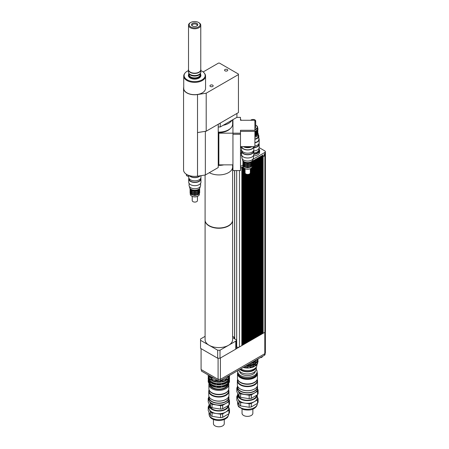 <?xml version="1.0" encoding="UTF-8"?>
<svg xmlns="http://www.w3.org/2000/svg" width="449" height="449" viewBox="0 0 449 449"><rect width="100%" height="100%" fill="white"/><g stroke="black" fill="none" stroke-linecap="round" stroke-linejoin="round"><path stroke-width="0.67" d="M236.926 113.457L236.926 117.335L220.246 126.972L220.246 123.088M218.231 126.972L220.246 126.972M227.295 70.83A1.611 0.932 180 0 1 225.538 71.032A1.611 0.932 180 0 1 224.545 70.173A1.611 0.932 180 0 1 226.156 69.241A1.611 0.932 180 0 1 227.766 70.173A1.611 0.932 180 0 1 227.295 70.83M212.697 86.483A1.611 0.932 180 0 1 210.94 86.685A1.611 0.932 180 0 1 209.947 85.826A1.611 0.932 180 0 1 211.558 84.895A1.611 0.932 180 0 1 213.168 85.826A1.611 0.932 180 0 1 212.697 86.483M192.077 25.733A2.621 1.515 180 0 1 192.02 25.43A2.621 1.515 180 0 1 194.642 23.915A2.621 1.515 180 0 1 197.263 25.43A2.621 1.515 180 0 1 197.206 25.733M196.87 25.969A3.149 1.818 0 0 0 197.515 25.425A3.149 1.818 0 0 0 194.642 22.865A3.149 1.818 0 0 0 191.768 25.425A3.149 1.818 0 0 0 196.87 25.969M198.514 26.918A5.472 3.16 180 0 1 190.769 26.918A5.472 3.16 180 0 1 190.769 22.45A5.472 3.16 180 0 1 198.514 22.45A5.472 3.16 180 0 1 198.514 26.918M190.769 22.45L190.309 22.719A6.129 3.536 0 0 0 188.513 25.217A6.129 3.536 0 0 0 192.295 28.489A6.129 3.536 0 0 0 198.974 27.72A6.129 3.536 0 0 0 200.77 25.217A6.129 3.536 0 0 0 198.974 22.719L198.514 22.45M200.77 25.217L200.77 69.64A6.129 3.536 180 0 1 198.974 72.137A6.129 3.536 180 0 1 192.295 72.906A6.129 3.536 180 0 1 188.513 69.64L188.513 25.217M200.77 69.281A6.157 3.558 180 0 1 198.997 72.154A6.157 3.558 180 0 1 192.004 72.85A6.157 3.558 180 0 1 188.513 69.281M188.513 69.14A6.241 3.603 0 0 0 188.4 69.825A6.241 3.603 0 0 0 192.251 73.153A6.241 3.603 0 0 0 199.059 72.373A6.241 3.603 0 0 0 200.883 69.825A6.241 3.603 0 0 0 200.77 69.14M200.883 69.825L200.883 71.941A6.241 3.603 180 0 1 200.77 72.62A6.241 3.603 180 0 1 199.059 74.489A6.241 3.603 180 0 1 192.812 75.387A6.241 3.603 180 0 1 188.513 72.62A6.241 3.603 180 0 1 188.4 71.941L188.4 69.825M188.513 72.62L188.72 73.243A6.033 3.485 0 0 0 192.874 75.909A6.033 3.485 0 0 0 198.907 75.045A6.033 3.485 0 0 0 200.563 73.243L200.77 72.62M200.147 74.006L200.147 74.725A5.506 3.177 180 0 1 198.537 76.97A5.506 3.177 180 0 1 192.537 77.66A5.506 3.177 180 0 1 189.136 74.725L189.136 74.006M200.383 73.653A6.033 3.485 180 0 1 200.563 74.063A6.033 3.485 180 0 1 198.907 77.183A6.033 3.485 180 0 1 191.813 77.8A6.033 3.485 180 0 1 188.72 74.063A6.033 3.485 180 0 1 188.9 73.653M188.72 74.063L188.513 74.68A6.241 3.603 0 0 0 188.4 75.365A6.241 3.603 0 0 0 192.251 78.693A6.241 3.603 0 0 0 199.059 77.913A6.241 3.603 0 0 0 200.883 75.365A6.241 3.603 0 0 0 200.77 74.68L200.563 74.063M200.883 75.443A6.241 3.603 180 0 1 200.883 75.527A6.241 3.603 180 0 1 199.059 78.075A6.241 3.603 180 0 1 192.251 78.856A6.241 3.603 180 0 1 188.4 75.527A6.241 3.603 180 0 1 188.4 75.443M223.159 125.288A13.762 7.947 0 0 0 231.925 120.225M218.231 132.101A13.762 7.947 0 0 0 232.616 124.16L232.616 119.827M203.161 71.947L218.511 63.085L219.438 63.085L238.441 74.051L238.441 112.587L206.198 131.198L198.671 132.365A11.141 6.432 0 0 1 197.526 132.578L197.526 176.193L205.35 174.987L218.231 167.544L218.231 124.25M205.44 131.316L197.526 132.578M205.35 131.372L205.35 174.987M238.441 74.59L206.198 93.201L197.509 94.548A11.079 6.393 180 0 1 183.562 88.369L183.562 169.98A11.079 6.393 0 0 0 197.509 176.16L197.526 176.154M200.883 70.628A10.535 6.084 180 0 1 204.256 73.041A10.535 6.084 180 0 1 202.089 79.827A10.535 6.084 180 0 1 188.67 80.534A10.535 6.084 180 0 1 185.027 73.041A10.535 6.084 180 0 1 188.4 70.628M185.027 73.041L184.679 73.49A10.911 6.303 0 0 0 183.731 76.061A10.911 6.303 0 0 0 190.466 81.881A10.911 6.303 0 0 0 202.359 80.517A10.911 6.303 0 0 0 205.552 76.061A10.911 6.303 0 0 0 204.604 73.49L204.256 73.041M205.552 76.061L205.552 88.369A10.911 6.303 180 0 1 202.359 92.825A10.911 6.303 180 0 1 190.466 94.189A10.911 6.303 180 0 1 183.731 88.369L183.731 76.061M206.198 131.198L206.198 93.201M183.562 88.369A11.079 6.393 180 0 1 183.731 87.274M243.403 146.621A5.899 3.407 0 0 0 251.979 146.621A5.899 3.407 180 0 1 251.861 146.694A5.899 3.407 180 0 1 243.403 146.621M244.845 146.621A6.555 3.783 0 0 0 250.536 146.621M240.473 131.366L254.897 131.366L240.484 131.372L240.484 170.547L232.947 170.547L232.947 133.179L240.473 133.19L240.473 130.294L254.897 130.294L254.897 120.276L240.473 120.276L240.473 117.38L236.853 117.38M254.897 130.294L254.903 121.342M240.473 133.19L240.473 134.262L232.947 134.262L240.484 134.262M240.473 120.276L240.484 118.446L240.484 120.276M240.484 146.621L254.903 146.621L254.903 131.372M218.231 165.008A13.111 7.566 0 0 0 221.509 164.862M223.821 164.862A13.762 7.947 180 0 1 218.231 165.389M218.231 164.85A13.762 7.947 0 0 0 218.854 164.862L232.947 164.862M232.947 119.636L232.947 133.179L218.854 133.179A13.762 7.947 180 0 1 218.231 133.168M218.231 132.601A12.78 7.38 0 0 0 230.079 128.762M232.616 164.862L232.616 166.972A13.762 7.947 0 0 1 224.242 174.285A13.762 7.947 0 0 1 209.307 172.697A13.762 7.947 0 0 0 224.242 174.285A13.762 7.947 0 0 0 232.616 166.972L232.616 220.038A13.762 7.947 0 0 1 224.118 227.379A13.762 7.947 0 0 1 209.122 225.656A13.762 7.947 0 0 1 205.086 220.038L205.086 175.026M241.562 152.649A5.899 3.407 180 0 1 240.484 152.862A5.899 3.407 0 0 0 241.562 152.649M241.562 153.614A5.899 3.407 180 0 1 240.484 153.827M253.82 153.917A5.899 3.407 180 0 0 258.961 150.538L258.961 149.579A5.899 3.407 180 0 1 253.82 152.952A5.899 3.407 0 0 0 257.238 151.987A5.899 3.407 0 0 0 258.961 149.579L258.961 148.394M241.562 154.024A6.555 3.783 180 0 1 240.484 154.215M241.871 155.55A6.555 3.783 180 0 1 240.484 155.82M258.961 148.888A6.555 3.783 180 0 1 259.617 150.538A6.555 3.783 180 0 1 253.82 154.299M259.617 150.538L259.617 152.144A6.555 3.783 180 0 1 253.455 155.921M259.18 147.648L264.815 150.903A1.903 1.1 180 0 1 265.37 151.678L265.37 153.283A1.903 1.1 180 0 1 264.815 154.058L264.27 154.372L264.27 155.977A2.049 1.184 0 0 0 264.45 155.926L263.097 156.656L263.097 155.051L252.585 161.118M264.27 154.372A2.049 1.184 0 0 0 264.45 154.321L264.45 155.926M264.27 155.977L263.097 156.656M263.142 156.679L263.142 333.287L264.859 332.294A1.964 1.134 0 0 0 265.438 331.491L265.438 153.283A1.964 1.134 180 0 1 264.859 154.086L264.45 154.321M262.727 333.259L262.912 155.158M262.912 333.152L262.727 333.5M209.481 375.712L210.143 377.132L210.143 376.094M211.389 376.812L211.389 377.856L213.859 378.238M211.389 377.856A11.472 6.623 180 0 1 210.143 377.132M260.353 357.64A1.476 0.853 0 0 0 261.599 357.398A1.476 0.853 0 0 0 261.705 357.331M262.362 356.484L262.362 356.528A1.802 1.038 180 0 1 261.834 357.264A1.802 1.038 180 0 1 260.476 357.567M247.208 365.205A1.476 0.853 0 0 0 248.493 364.97A1.476 0.853 0 0 0 248.594 364.902M249.307 363.993L249.307 364.021A15.401 8.89 0 0 1 249.251 364.021L249.251 364.1A1.802 1.038 180 0 1 248.724 364.835A1.802 1.038 180 0 1 247.326 365.138M240.299 369.196A8.357 4.827 0 0 0 248.555 371.48A8.357 4.827 0 0 0 255.487 368.023M256.951 364.605L256.951 365.093A9.502 5.489 180 0 1 254.168 368.971A9.502 5.489 180 0 1 240.703 368.96M253.949 361.58L255.812 360.699L255.812 360.261M255.812 360.699A10.568 6.101 0 0 0 257.002 359.576M251.968 362.483A10.568 6.101 0 0 0 253.949 361.776L253.949 361.338M250.104 363.555A9.637 5.562 0 0 0 254.263 362.147A9.637 5.562 0 0 0 256.502 360.115M253.949 364.06L255.812 363.179L255.812 362.377L255.088 361.939L254.398 362.315L253.758 362.708L253.949 364.262A10.568 6.101 0 0 1 250.424 365.306L250.424 364.504L249.577 363.864M255.812 362.377A10.568 6.101 0 0 0 257.603 360.334L257.603 361.136A10.568 6.101 0 0 1 255.812 363.179M257.064 359.537L257.603 360.334M250.424 364.504A10.568 6.101 0 0 0 253.949 363.46M246.636 365.537A10.568 6.101 0 0 0 247.814 365.548L250.424 365.306M247.814 365.189L247.814 365.548M245.569 366.148A9.637 5.562 0 0 0 254.263 364.627A9.637 5.562 0 0 0 256.502 362.601M253.949 366.547L255.812 365.666L255.812 364.863L255.088 364.425L254.398 364.801L253.758 365.194L253.949 366.743A10.568 6.101 0 0 1 250.424 367.793L249.953 366.328L248.084 366.496L247.814 368.034L250.424 367.793M255.812 364.863A10.568 6.101 0 0 0 257.603 362.82L257.603 363.623A10.568 6.101 0 0 1 255.812 365.666M257.081 361.956L257.603 362.82M257.311 362.59L258.012 362.113L258.012 361.31L257.311 361.142M258.012 361.31A10.568 6.101 0 0 0 258.018 361.136A10.568 6.101 0 0 0 257.76 359.801M244.2 366.94A10.568 6.101 0 0 0 247.814 367.231M250.424 366.99A10.568 6.101 0 0 0 253.949 365.941M243.336 367.439L243.891 367.68L243.891 367.119M243.891 367.68A10.568 6.101 0 0 0 247.814 368.034M257.311 360.109L258.012 359.632L258.012 358.992L258.018 359.453A10.568 6.101 0 0 0 258.012 359.279M258.012 362.113A10.568 6.101 0 0 0 258.018 361.939A10.568 6.101 0 0 0 258.012 361.759M257.311 362.517L257.311 361.641M257.311 360.031L257.311 359.396M243.852 367.574L243.852 367.142M249.953 367.776L249.953 366.328M249.953 365.295L249.953 363.847M248.084 365.469L248.084 365.132M248.084 367.95L248.084 366.496M255.088 365.873L255.088 364.425M255.088 363.393L255.088 361.939M249.307 364.021L262.738 356.265A15.401 8.89 0 0 0 262.744 356.237L262.738 356.265M232.947 165.254L232.616 165.064M236.348 346.763L236.679 346.959A1.964 1.134 180 0 0 239.188 347.094A1.964 1.134 0 0 0 239.463 346.959L241.826 345.595L241.826 167.382L240.484 168.162M241.826 167.382L240.484 168.106M232.947 165.198L232.616 165.013M262.149 155.595L262.194 333.832L262.727 333.528L262.682 155.292M261.778 333.809L262.171 333.82L261.778 334.05M261.2 156.145L261.245 334.382L261.778 334.073L261.733 155.837M261.963 333.702L261.963 155.702M260.83 334.353L261.223 334.37L260.83 334.595M260.246 156.695L260.297 334.932L260.83 334.623L260.779 156.387M261.015 334.247L261.015 156.252M259.876 334.903L260.268 334.92L259.876 335.145M259.298 157.245L259.342 335.482L259.876 335.173L259.831 156.937M260.061 334.797L260.061 156.802M258.927 335.454L259.32 335.465L258.927 335.695M258.349 157.79L258.394 336.026L258.927 335.723L258.882 157.481M259.112 335.347L259.112 157.352M257.979 336.004L258.371 336.015L257.979 336.245M257.4 158.34L257.445 336.576L257.979 336.267L257.928 158.031M258.164 335.897L258.164 157.896M257.024 336.548L257.423 336.565L257.024 336.789M256.446 158.89L256.491 337.126L257.024 336.817L256.98 158.581M257.21 336.441L257.21 158.446M256.076 337.098L256.469 337.109L256.076 337.339M255.498 159.44L255.543 337.676L256.076 337.367L256.031 159.131M256.261 336.991L256.261 158.997M255.127 337.648L255.52 337.659L255.127 337.889L255.083 159.676M255.313 337.541L255.313 159.547M254.179 338.198L254.572 338.209L254.179 338.434M253.595 160.534L253.646 338.771L254.179 338.462L254.128 160.226M254.364 338.086L254.364 160.091M254.549 159.984L254.572 338.209L255.127 337.912M253.225 338.742L253.623 338.759L253.225 338.984M252.647 161.084L252.692 339.321L253.225 339.012L253.18 160.776M253.41 338.636L253.41 160.641M252.276 339.292L252.669 339.304L252.276 339.534M251.743 167.735L251.743 339.871L252.276 339.562L252.276 166.596M252.461 339.186L252.461 165.563M251.328 339.842L251.721 339.854L251.328 340.084M250.795 168.442L250.795 340.415L251.328 340.106L251.328 168.111M251.513 339.736L251.513 167.96M250.374 340.387L250.772 340.404L250.374 340.628M249.846 173.752L249.846 340.965L250.374 340.656L250.374 168.672M250.559 340.28L250.559 168.577M249.425 340.937L249.818 340.954L249.425 341.178M248.892 174.234L248.892 341.515L249.425 341.206L249.425 174.027M249.61 340.83L249.61 173.92M248.477 341.487L248.869 341.498L248.477 341.728M247.528 342.037L248.477 341.756L248.477 174.335M248.662 341.38L248.662 174.296M247.943 174.397L247.943 342.059L247.528 342.278M246.995 174.347L246.995 342.609L247.528 342.301L247.528 174.397M247.713 341.93L247.713 174.403M246.574 342.581L246.972 342.598L246.574 342.823M246.041 174.066L246.041 343.159L246.574 342.851L246.574 174.257M246.759 342.475L246.759 174.302M245.625 343.131L246.018 343.148L245.625 343.373M245.092 173.084L245.092 343.709L245.625 343.401L245.625 173.819M245.811 343.025L245.811 173.943M244.677 343.681L245.07 343.693L244.677 343.923M244.144 168.173L244.144 344.254L244.677 343.951L244.677 168.498A4.26 2.458 0 0 0 250.705 168.498L250.935 168.364A4.585 2.649 180 0 1 244.447 168.364A4.585 2.649 180 0 1 243.105 166.495L243.105 165.917M244.862 343.575L244.862 168.6M243.723 344.231L244.121 344.243L243.723 344.473M243.195 167.011L243.195 344.804L243.723 344.495L243.723 167.825M243.914 344.125L243.914 167.993M242.774 344.776L243.167 344.793L242.774 345.017M243.105 166.59L242.196 167.118L242.241 345.354L242.774 345.045L242.729 166.809M242.96 344.669L242.96 166.674M242.241 345.354L241.826 345.567M242.774 166.837L242.241 167.146M253.225 160.804L252.692 161.107M254.179 160.254L253.646 160.562M255.127 159.704L254.594 160.012M256.076 159.154L255.543 159.462M257.024 158.609L256.491 158.918M257.979 158.059L257.445 158.368M258.927 157.509L258.394 157.818M259.876 156.965L259.342 157.268M260.83 156.415L260.297 156.723M261.778 155.865L261.245 156.173M262.727 155.315L262.194 155.623M265.37 152.991A1.964 1.134 180 0 1 265.438 153.283M241.826 345.326L242.011 167.224M242.196 167.118L241.781 167.359M265.37 151.678A1.903 1.1 180 0 1 264.815 152.452L252.933 159.311M242.802 165.159L240.484 166.5M239.188 347.094L236.135 348.851A1.964 1.134 0 0 0 236.348 348.34L236.348 340.314A1.964 1.134 180 0 1 235.77 341.117L220.01 350.214L217.692 350.214L209.122 345.264A13.762 7.947 0 0 0 228.586 345.264A13.762 7.947 0 0 0 232.616 339.646L232.616 220.302A13.762 7.947 180 0 1 224.118 227.643A13.762 7.947 180 0 1 209.122 225.92A13.762 7.947 180 0 1 205.086 220.302A13.762 7.947 180 0 1 205.092 220.167M201.405 369.712L201.405 371.048L218.225 380.758L220.268 380.758L264.573 355.176A1.639 0.949 0 0 0 265.056 354.508L265.056 353.531M218.225 379.343L218.225 380.758M220.268 379.343L220.268 380.758M201.079 348.649L201.079 369.521L218.091 379.343L220.403 379.343L264.803 353.705A1.964 1.134 0 0 0 265.381 352.903L265.381 331.755M218.091 358.24L218.091 379.343M220.403 358.016L220.403 379.343M205.086 220.302L205.086 339.646A13.762 7.947 0 0 0 209.122 345.264L200.546 340.314L200.546 348.34L217.692 358.24L220.01 358.24L220.01 350.214M220.01 358.24L235.77 349.142A1.964 1.134 0 0 0 236.135 348.851M232.616 336.352L234.378 337.373L233.452 338.176L235.77 339.511A1.964 1.134 180 0 1 236.348 340.314M200.546 340.314L200.546 338.978L205.086 336.352M217.692 358.24L217.692 350.214M234.378 338.709L234.378 337.637M240.484 150.858A6.129 3.536 0 0 0 241.657 150.628M240.484 147.648A6.129 3.536 0 0 0 241.562 147.44M240.484 147.429A5.764 3.328 0 0 0 241.562 147.21M241.467 120.276A2.621 1.515 0 0 0 240.484 119.653M254.589 384.945A10.091 5.826 0 0 0 257.541 380.825A10.091 5.826 0 0 0 257.215 379.354L257.215 380.561A9.766 5.641 0 0 1 254.353 384.546A9.766 5.641 0 0 1 243.712 385.77A9.766 5.641 0 0 1 237.684 380.561L237.684 379.343A10.091 5.826 0 0 0 237.353 380.825A10.091 5.826 0 0 0 243.588 386.207A10.091 5.826 0 0 0 254.589 384.945M257.541 380.825L257.541 384.838A10.091 5.826 180 0 1 254.589 388.963A10.091 5.826 180 0 1 240.31 388.963A10.091 5.826 180 0 1 237.353 384.838L237.353 380.825M240.428 389.025A9.766 5.641 0 0 0 240.541 389.092A9.766 5.641 0 0 0 254.353 389.092L254.353 389.092A9.766 5.641 0 0 0 254.471 389.025M242.039 409.101L242.039 413.26A5.405 3.121 0 0 0 247.45 416.38A5.405 3.121 0 0 0 252.854 413.26L252.854 409.101M251.272 406.929L251.272 403.449L257.53 399.834L257.53 403.314L251.272 406.929A10.782 6.224 0 0 1 249.178 407.254L240.63 405.93L240.63 402.45L249.178 403.774L249.178 407.254M257.53 403.314A10.782 6.224 0 0 0 258.091 402.108L258.091 398.628L257.283 396.882M237.616 395.277L237.369 395.423A10.782 6.224 0 0 0 236.808 396.63L239.098 401.569L239.098 405.049L236.808 400.11L236.808 396.63M251.272 398.364L251.272 394.89L257.53 391.275L257.53 394.755L251.272 398.364A10.782 6.224 180 0 1 249.178 398.69L240.63 397.365L240.63 393.891L249.178 395.21L249.178 398.69M257.53 394.755A10.782 6.224 180 0 0 258.091 393.543L258.091 390.069L257.541 388.885M238.273 391.231L239.098 393.004L239.098 396.484L236.808 391.545L236.808 388.071L237.398 389.345M257.53 391.275A10.782 6.224 0 0 0 258.091 390.069M237.364 386.87A10.782 6.224 0 0 0 236.808 388.071M239.098 393.004A10.782 6.224 0 0 0 240.63 393.891M249.178 395.21A10.782 6.224 0 0 0 251.272 394.89M240.428 392.987A9.766 5.641 0 0 0 240.541 393.055A9.766 5.641 0 0 0 254.353 393.055L254.353 393.055A9.766 5.641 0 0 0 254.471 392.987M240.63 397.365A10.782 6.224 180 0 1 239.098 396.484M237.751 394.02A9.833 5.674 0 0 0 237.616 394.952A9.833 5.674 0 0 0 247.438 400.631A9.833 5.674 0 0 0 257.283 394.963L257.283 397.629A9.833 5.674 0 0 1 254.398 401.642A9.833 5.674 0 0 1 244.901 403.112A9.833 5.674 0 0 1 237.953 399.099A9.833 5.674 0 0 1 237.616 397.629L237.616 394.952M239.098 401.569A10.782 6.224 0 0 0 240.63 402.45M257.53 399.834A10.782 6.224 0 0 0 258.091 398.628M249.178 403.774A10.782 6.224 0 0 0 251.272 403.449M239.098 405.049A10.782 6.224 0 0 0 240.63 405.93M238.279 395.126A9.176 5.298 0 0 0 244.076 399.879A9.176 5.298 0 0 0 253.938 398.701A9.176 5.298 0 0 0 256.57 395.535M237.543 385.966A10.091 5.826 0 0 0 237.353 387.089L237.353 388.8A10.091 5.826 0 0 0 240.31 392.92A10.091 5.826 0 0 0 254.589 392.92L254.589 392.92A10.091 5.826 0 0 0 257.541 388.8L257.541 387.089A10.091 5.826 0 0 0 257.356 385.966M237.353 387.089A10.091 5.826 0 0 0 243.588 392.471A10.091 5.826 0 0 0 254.589 391.208A10.091 5.826 0 0 0 257.541 387.089M237.684 386.314L237.684 387.089A9.766 5.641 0 0 0 243.712 392.297A9.766 5.641 0 0 0 254.353 391.073A9.766 5.641 0 0 0 257.215 387.089L257.215 386.314M237.942 379.927A9.766 5.641 0 0 0 244.778 384.058A9.766 5.641 0 0 0 254.353 382.621A9.766 5.641 0 0 0 256.951 379.927M240.496 382.324A9.698 5.601 0 0 0 240.591 382.38A9.698 5.601 0 0 0 254.308 382.38L254.308 382.38A9.698 5.601 0 0 0 254.398 382.324M237.779 372.266A9.962 5.753 0 0 0 237.487 373.652L237.487 378.204A9.962 5.753 0 0 0 240.406 382.273A9.962 5.753 0 0 0 254.493 382.273L254.493 382.273A9.962 5.753 0 0 0 257.412 378.204L257.412 373.652A9.962 5.753 0 0 0 257.114 372.266M237.487 373.652A9.962 5.753 0 0 0 243.639 378.967A9.962 5.753 0 0 0 254.493 377.721A9.962 5.753 0 0 0 257.412 373.652M238.166 374.253A9.339 5.394 0 0 0 244.357 378.743A9.339 5.394 0 0 0 254.055 377.469A9.339 5.394 0 0 0 256.733 374.253M237.964 370.543A9.67 5.579 0 0 0 237.779 371.62L237.779 372.692A9.67 5.579 0 0 0 243.751 377.85A9.67 5.579 0 0 0 254.286 376.638A9.67 5.579 0 0 0 257.114 372.692L257.114 371.62A9.67 5.579 0 0 0 256.272 369.336M237.779 371.62A9.67 5.579 0 0 0 243.751 376.778A9.67 5.579 0 0 0 254.286 375.566A9.67 5.579 0 0 0 257.114 371.62M239.592 371.211A7.863 4.541 0 0 0 244.626 375.218A7.863 4.541 0 0 0 253.012 374.191A7.863 4.541 0 0 0 255.301 371.211M238.834 370.038A8.862 5.119 0 0 0 245.047 373.764A8.862 5.119 0 0 0 253.719 372.457A8.862 5.119 0 0 0 256.312 368.837L256.312 367.074M239.929 369.409A8.862 5.119 0 0 0 253.719 370.318A8.862 5.119 0 0 0 256.284 367.114M209.088 389.76A10.091 5.826 0 0 0 208.757 391.236A10.091 5.826 0 0 0 218.854 397.062A10.091 5.826 0 0 0 228.945 391.236A10.091 5.826 0 0 0 228.62 389.76L228.62 390.967A9.766 5.641 0 0 1 218.854 396.607A9.766 5.641 0 0 1 209.088 390.967L209.088 389.749M228.945 391.236L228.945 395.249A10.091 5.826 180 0 1 225.993 399.369A10.091 5.826 180 0 1 211.715 399.369A10.091 5.826 180 0 1 208.757 395.249L208.757 391.236M211.833 399.436A9.766 5.641 0 0 0 211.945 399.503A9.766 5.641 0 0 0 225.757 399.503A9.766 5.641 0 0 0 225.875 399.436M213.443 419.512L213.443 423.665A5.405 3.121 0 0 0 215.032 425.871A5.405 3.121 0 0 0 220.925 426.55A5.405 3.121 0 0 0 224.259 423.665L224.259 419.512M220.689 381.106L220.65 382.133L220.689 381.106L222.272 380.864L222.547 381.841A10.653 6.151 0 0 0 225.656 380.803L225.46 379.803L226.616 379.136L227.048 380A10.653 6.151 0 0 0 228.844 378.204L228.451 377.295L228.878 376.38L228.771 377.598M220.689 383.738L220.65 384.765L220.689 383.738L222.272 383.497L222.547 384.473A10.653 6.151 0 0 0 225.656 383.435L225.46 382.436L226.616 381.762L227.048 382.632A10.653 6.151 0 0 0 228.844 380.836L228.451 379.927L228.878 379.012L228.771 380.23M228.878 376.38L229.349 376.576L228.878 377.351M228.878 379.012L229.349 379.203L228.878 379.983M220.689 386.37L220.65 387.397L220.689 386.37L222.272 386.129L222.547 387.1A10.653 6.151 0 0 0 225.656 386.067L225.46 385.068L226.616 384.395L227.048 385.264A10.653 6.151 0 0 0 228.844 383.468L228.451 382.559L228.878 381.644L229.349 381.835L228.771 382.862M228.878 381.644L228.878 382.61M226.616 379.136L226.616 380.101L225.46 380.769M226.616 381.762L226.616 382.733L225.46 383.401M227.048 380L226.616 380.101M227.048 382.632L226.616 382.733M226.616 384.395L226.616 385.365L225.46 386.033M227.048 385.264L226.616 385.365M222.272 380.864L222.272 381.83L220.689 382.077M222.272 383.497L222.272 384.462L220.689 384.709M222.272 386.129L222.272 387.094L220.689 387.341M215.43 380.864L217.013 381.106L217.013 382.077L215.161 381.841L215.43 380.864L215.43 381.83M215.43 383.497L217.013 383.738L217.013 384.709L215.161 384.473L215.43 383.497L215.43 384.462M217.013 381.106L217.013 382.077M217.013 383.738L217.013 384.709M217.013 386.37L217.058 387.397L215.161 387.1L215.43 386.129L217.013 386.37L217.013 387.341M215.43 386.129L215.43 387.094M211.092 379.136L211.092 380.101L210.66 380L211.092 379.136L212.248 379.803L212.046 380.803A10.653 6.151 0 0 0 215.161 381.841M212.248 380.769L211.092 380.101M211.092 381.762L211.092 382.733L210.66 382.632L211.092 381.762L212.248 382.436L212.046 383.435A10.653 6.151 0 0 0 215.161 384.473M212.248 383.401L211.092 382.733M211.092 384.395L211.092 385.365L210.66 385.264L211.092 384.395L212.248 385.068L212.046 386.067A10.653 6.151 0 0 0 215.161 387.1M212.248 386.033L211.092 385.365M208.83 376.38L208.83 377.351L208.353 377.109L208.353 376.576L208.83 376.38L209.251 377.295L208.864 378.204A10.653 6.151 0 0 0 210.66 380M208.83 379.012L208.83 379.983L208.353 379.742L208.353 379.203L208.83 379.012L209.251 379.927L208.864 380.836A10.653 6.151 0 0 0 210.66 382.632M208.83 381.644L208.83 382.61L208.353 382.374L208.353 381.835L208.83 381.644L209.251 382.559L208.864 383.468A10.653 6.151 0 0 0 210.66 385.264M208.353 379.764A10.653 6.151 0 0 0 208.201 380.797A10.653 6.151 0 0 0 208.353 381.835M208.201 380.797L208.201 381.336A10.653 6.151 0 0 0 208.353 382.374M208.864 382.93A10.653 6.151 0 0 0 210.66 384.726M212.046 385.528A10.653 6.151 0 0 0 215.161 386.567M217.058 386.858A10.653 6.151 0 0 0 220.65 386.858M217.058 387.397A10.653 6.151 0 0 0 220.65 387.397M222.547 386.567A10.653 6.151 0 0 0 225.656 385.528M227.048 384.726A10.653 6.151 0 0 0 228.844 382.93M229.349 381.835A10.653 6.151 0 0 0 229.506 380.797A10.653 6.151 0 0 0 229.349 379.764M229.349 382.374A10.653 6.151 0 0 0 229.506 381.336L229.506 380.797M208.353 377.132A10.653 6.151 0 0 0 208.201 378.17A10.653 6.151 0 0 0 208.353 379.203M208.201 378.17L208.201 378.703A10.653 6.151 0 0 0 208.353 379.742M208.864 380.297A10.653 6.151 0 0 0 210.66 382.099M212.046 382.896A10.653 6.151 0 0 0 215.161 383.934M217.058 384.232A10.653 6.151 0 0 0 220.65 384.232M217.058 384.765A10.653 6.151 0 0 0 220.65 384.765M222.547 383.934A10.653 6.151 0 0 0 225.656 382.896M227.048 382.099A10.653 6.151 0 0 0 228.844 380.297M229.349 379.203A10.653 6.151 0 0 0 229.506 378.17A10.653 6.151 0 0 0 229.349 377.132M229.349 379.742A10.653 6.151 0 0 0 229.506 378.703L229.506 378.17M208.241 374.994A10.653 6.151 0 0 0 208.201 375.538A10.653 6.151 0 0 0 208.353 376.576M208.201 375.538L208.201 376.071A10.653 6.151 0 0 0 208.353 377.109M208.864 377.671A10.653 6.151 0 0 0 210.66 379.467M212.046 380.269A10.653 6.151 0 0 0 215.161 381.302M217.058 381.599A10.653 6.151 0 0 0 220.65 381.599M217.058 382.133A10.653 6.151 0 0 0 220.65 382.133M222.547 381.302A10.653 6.151 0 0 0 225.656 380.269M227.048 379.467A10.653 6.151 0 0 0 228.844 377.671M229.349 376.576A10.653 6.151 0 0 0 229.506 375.538A10.653 6.151 0 0 0 229.501 375.426M229.349 377.109A10.653 6.151 0 0 0 229.506 376.071L229.506 375.538M208.858 380.05L208.858 380.488A9.996 5.77 0 0 0 208.864 380.679M208.88 380.859A9.996 5.77 0 0 0 218.854 386.263A9.996 5.77 0 0 0 228.827 380.859M228.844 380.679A9.996 5.77 0 0 0 228.85 380.488L228.85 380.05M208.858 377.418L208.858 377.862A9.996 5.77 0 0 0 208.864 378.047M208.88 378.226A9.996 5.77 0 0 0 218.854 383.631A9.996 5.77 0 0 0 228.827 378.226M228.844 378.047A9.996 5.77 0 0 0 228.85 377.862L228.85 377.418M209.223 375.56A9.67 5.579 0 0 0 218.012 380.634M220.611 380.561A9.67 5.579 0 0 0 228.361 376.088M209.015 383.693A9.962 5.753 0 0 0 208.892 384.597A9.962 5.753 0 0 0 218.854 390.349A9.962 5.753 0 0 0 228.816 384.597A9.962 5.753 0 0 0 228.693 383.693M228.148 384.338A9.306 5.371 180 0 1 218.854 389.435A9.306 5.371 180 0 1 209.56 384.338M208.892 384.597L208.892 388.615A9.962 5.753 0 0 0 211.81 392.679A9.962 5.753 0 0 0 225.898 392.679A9.962 5.753 0 0 0 228.816 388.615L228.816 384.597M210.373 385.057A8.654 4.995 0 0 0 218.854 389.059A8.654 4.995 0 0 0 227.334 385.057M209.021 405.688L208.774 405.834A10.782 6.224 0 0 0 208.213 407.041L210.502 411.974L210.502 415.454L208.213 410.521L208.213 407.041M212.035 416.341L212.035 412.861L220.582 414.186L220.582 417.66L212.035 416.341A10.782 6.224 0 0 1 210.502 415.454M222.676 417.34L222.676 413.86L228.934 410.246L228.934 413.725L222.676 417.34A10.782 6.224 0 0 1 220.582 417.66M228.934 413.725A10.782 6.224 0 0 0 229.495 412.519L229.495 409.039L228.687 407.294M209.677 401.636L210.502 403.415L210.502 406.895L208.213 401.956L208.213 398.476L208.802 399.756M212.035 407.776L212.035 404.296L220.582 405.621L220.582 409.101L212.035 407.776A10.782 6.224 180 0 1 210.502 406.895M222.676 408.775L222.676 405.295L228.934 401.681L228.934 405.161L222.676 408.775A10.782 6.224 180 0 1 220.582 409.101M228.934 405.161A10.782 6.224 180 0 0 229.495 403.954L229.495 400.474L228.945 399.29M208.768 397.275A10.782 6.224 0 0 0 208.213 398.476M210.502 403.415A10.782 6.224 0 0 0 212.035 404.296M220.582 405.621A10.782 6.224 0 0 0 222.676 405.295M228.934 401.681A10.782 6.224 0 0 0 229.495 400.474M211.833 403.398A9.766 5.641 0 0 0 211.945 403.466A9.766 5.641 0 0 0 225.757 403.466A9.766 5.641 0 0 0 225.875 403.398M209.357 406.833A9.833 5.674 0 0 0 220.128 410.992A9.833 5.674 0 0 0 228.687 405.374L228.687 408.04A9.833 5.674 0 0 1 225.802 412.053A9.833 5.674 0 0 1 216.306 413.523A9.833 5.674 0 0 1 209.357 409.51A9.833 5.674 0 0 1 209.021 408.04L209.021 405.363A9.833 5.674 0 0 0 209.357 406.833M209.155 404.426A9.833 5.674 0 0 0 209.021 405.363M228.934 410.246A10.782 6.224 0 0 0 229.495 409.039M220.582 414.186A10.782 6.224 0 0 0 222.676 413.86M210.502 411.974A10.782 6.224 0 0 0 212.035 412.861M209.683 405.537A9.176 5.298 0 0 0 218.5 410.655A9.176 5.298 0 0 0 227.974 405.947M208.948 396.372A10.091 5.826 0 0 0 208.757 397.494L208.757 399.212A10.091 5.826 0 0 0 211.715 403.331A10.091 5.826 0 0 0 225.993 403.331A10.091 5.826 0 0 0 228.945 399.212L228.945 397.494A10.091 5.826 0 0 0 228.76 396.372M208.757 397.494A10.091 5.826 0 0 0 218.854 403.325A10.091 5.826 0 0 0 228.945 397.494M209.088 396.72L209.088 397.494A9.766 5.641 0 0 0 218.854 403.135A9.766 5.641 0 0 0 228.62 397.494L228.62 396.72M209.346 390.338A9.766 5.641 0 0 0 218.854 394.677A9.766 5.641 0 0 0 228.356 390.338M211.9 392.735A9.698 5.601 0 0 0 211.995 392.785A9.698 5.601 0 0 0 225.712 392.785A9.698 5.601 0 0 0 225.802 392.735M253.797 150.948A6.129 3.536 0 0 0 257.4 149.938A6.129 3.536 0 0 0 259.191 147.435L259.191 144.224A6.129 3.536 0 0 0 259.034 143.422M253.82 147.738A6.129 3.536 0 0 0 257.4 146.728A6.129 3.536 0 0 0 259.191 144.224M253.82 147.525A5.764 3.328 0 0 0 257.142 146.576A5.764 3.328 0 0 0 258.826 144.224L258.826 143.82M254.903 145.992A6.129 3.536 0 0 0 257.4 145.122A6.129 3.536 0 0 0 259.191 142.619L259.191 139.409A6.129 3.536 0 0 0 258.826 138.208M254.903 142.782A6.129 3.536 0 0 0 257.4 141.912A6.129 3.536 0 0 0 259.191 139.409M254.903 142.563A5.764 3.328 0 0 0 257.142 141.761A5.764 3.328 0 0 0 258.826 139.409L258.826 136.142A5.764 3.328 0 0 0 258.31 134.762M254.903 139.297A5.764 3.328 0 0 0 257.142 138.494A5.764 3.328 0 0 0 258.826 136.142M254.903 138.977A5.242 3.025 0 0 0 256.772 138.281A5.242 3.025 0 0 0 258.31 136.142L258.31 134.324A5.242 3.025 0 0 0 257.967 133.252M254.903 129.795A4.585 2.649 0 0 0 256.306 129.239A4.585 2.649 0 0 0 257.653 127.37A4.585 2.649 0 0 0 256.306 125.496A4.585 2.649 0 0 0 256.188 125.428M255.689 125.159A4.26 2.458 180 0 1 256.076 125.361A4.26 2.458 180 0 1 256.076 128.841A4.26 2.458 180 0 1 254.903 129.318M254.903 131.187A4.585 2.649 0 0 0 256.306 130.631A4.585 2.649 0 0 0 257.653 128.756L257.653 127.37M254.903 128.178A2.621 1.515 0 0 0 254.92 128.173A2.621 1.515 0 0 0 255.689 127.101L255.689 120.972A2.621 1.515 0 0 0 253.685 119.501A2.621 1.515 0 0 0 250.738 120.276M254.903 137.158A5.242 3.025 0 0 0 256.772 136.468A5.242 3.025 0 0 0 258.31 134.324M254.903 136.215A4.585 2.649 0 0 0 256.306 135.665A4.585 2.649 0 0 0 257.597 134.212M254.903 135.733A4.585 2.649 0 0 0 256.306 135.183M254.903 135.2A4.585 2.649 0 0 0 256.306 134.644A4.585 2.649 0 0 0 257.653 132.786M254.903 134.397A4.585 2.649 0 0 0 256.306 133.841M254.903 133.864A4.585 2.649 0 0 0 256.306 133.308A4.585 2.649 0 0 0 257.653 131.445M254.903 133.061A4.585 2.649 0 0 0 256.306 132.506M254.903 132.522A4.585 2.649 0 0 0 256.306 131.972A4.585 2.649 0 0 0 257.653 130.109M254.903 131.72A4.585 2.649 0 0 0 256.306 131.17M254.903 122.049A2.621 1.515 0 0 0 254.92 122.044A2.621 1.515 0 0 0 255.689 120.972M199.934 175.823A5.899 3.407 180 0 1 199.008 176.519A5.899 3.407 180 0 1 189.652 175.733M200.243 175.772A6.129 3.536 180 0 1 199.171 176.609A6.129 3.536 180 0 1 189.506 175.856M200.967 175.666L200.967 177.321A6.129 3.536 180 0 1 199.171 179.819A6.129 3.536 180 0 1 192.492 180.588A6.129 3.536 180 0 1 188.709 177.321L188.709 176.188M200.602 178.522L200.602 178.927A5.764 3.328 180 0 1 198.913 181.278A5.764 3.328 180 0 1 192.632 181.997A5.764 3.328 180 0 1 189.074 178.927L189.074 178.522M200.804 178.124A6.129 3.536 180 0 1 200.967 178.927A6.129 3.536 180 0 1 199.171 181.43A6.129 3.536 180 0 1 192.492 182.193A6.129 3.536 180 0 1 188.709 178.927A6.129 3.536 180 0 1 188.872 178.124M200.967 178.927L200.967 182.137A6.129 3.536 180 0 1 199.171 184.64A6.129 3.536 180 0 1 192.492 185.403A6.129 3.536 180 0 1 188.709 182.137L188.709 178.927M200.602 183.338L200.602 185.403A5.764 3.328 180 0 1 198.913 187.755A5.764 3.328 180 0 1 192.632 188.479A5.764 3.328 180 0 1 189.074 185.403L189.074 183.338M199.423 193.598L199.423 194.176A4.585 2.649 180 0 1 198.082 196.05A4.585 2.649 180 0 1 191.594 196.05A4.585 2.649 180 0 1 190.253 194.176L190.253 193.598M191.712 196.118A4.26 2.458 0 0 0 191.824 196.185A4.26 2.458 0 0 0 197.852 196.185L197.852 196.185A4.26 2.458 0 0 0 197.964 196.118M200.08 186.784L200.08 187.222A5.242 3.025 180 0 1 198.548 189.36A5.242 3.025 180 0 1 191.128 189.36A5.242 3.025 180 0 1 189.596 187.222L189.596 186.784M198.082 189.63L198.548 189.36L198.082 189.63A4.585 2.649 180 0 1 191.594 189.63L191.128 189.36M199.328 188.782A4.585 2.649 180 0 1 198.082 190.112A4.585 2.649 180 0 1 193.53 190.774A4.585 2.649 180 0 1 190.348 188.782M199.423 189.585A4.585 2.649 180 0 1 198.082 191.448A4.585 2.649 180 0 1 193.092 192.026A4.585 2.649 180 0 1 190.253 189.585M199.423 190.926A4.585 2.649 180 0 1 198.082 192.784A4.585 2.649 180 0 1 193.092 193.362A4.585 2.649 180 0 1 190.253 190.926M199.423 192.262A4.585 2.649 180 0 1 198.082 194.125A4.585 2.649 180 0 1 193.092 194.698A4.585 2.649 180 0 1 190.253 192.262M197.459 196.381L197.459 200.574A2.621 1.515 180 0 1 196.69 201.646A2.621 1.515 180 0 1 193.833 201.971A2.621 1.515 180 0 1 192.217 200.574L192.217 196.381M253.578 146.621A5.899 3.407 180 0 1 251.861 148.832A5.899 3.407 180 0 1 245.592 149.607A5.899 3.407 180 0 1 241.803 146.621M253.808 146.621A6.129 3.536 180 0 1 252.024 148.928A6.129 3.536 180 0 1 245.508 149.73A6.129 3.536 180 0 1 241.573 146.621L241.562 149.635A6.129 3.536 180 0 0 245.345 152.901A6.129 3.536 180 0 0 252.024 152.138A6.129 3.536 180 0 0 253.82 149.635L253.82 146.621M253.455 150.836L253.455 151.24A5.764 3.328 180 0 1 251.766 153.592A5.764 3.328 180 0 1 245.485 154.316A5.764 3.328 180 0 1 241.927 151.24L241.927 150.836M253.663 150.437A6.129 3.536 180 0 1 253.82 151.24A6.129 3.536 180 0 1 252.024 153.743A6.129 3.536 180 0 1 245.345 154.507A6.129 3.536 180 0 1 241.562 151.24A6.129 3.536 180 0 1 241.725 150.437M253.82 151.24L253.82 154.45A6.129 3.536 180 0 1 252.024 156.954A6.129 3.536 180 0 1 245.345 157.722A6.129 3.536 180 0 1 241.562 154.45L241.562 151.24M253.455 155.651L253.455 157.717A5.764 3.328 180 0 1 251.766 160.069A5.764 3.328 180 0 1 245.485 160.793A5.764 3.328 180 0 1 241.927 157.717L241.927 155.651M252.282 165.917L252.282 166.495A4.585 2.649 180 0 1 250.935 168.364L250.705 168.498A4.26 2.458 0 0 0 250.817 168.431M252.933 159.098L252.933 159.535A5.242 3.025 180 0 1 251.401 161.674A5.242 3.025 180 0 1 243.987 161.674A5.242 3.025 180 0 1 242.449 159.535L242.449 159.098M250.935 161.943L251.401 161.674L250.935 161.943A4.585 2.649 180 0 1 244.447 161.943L243.987 161.674M252.181 161.101A4.585 2.649 180 0 1 250.935 162.426A4.585 2.649 180 0 1 246.389 163.094A4.585 2.649 180 0 1 243.201 161.101M252.282 161.904A4.585 2.649 180 0 1 250.935 163.762A4.585 2.649 180 0 1 245.945 164.34A4.585 2.649 180 0 1 243.105 161.904M252.282 163.24A4.585 2.649 180 0 1 250.935 165.103A4.585 2.649 180 0 1 245.945 165.675A4.585 2.649 180 0 1 243.105 163.24M252.282 164.575A4.585 2.649 180 0 1 250.935 166.439A4.585 2.649 180 0 1 245.945 167.017A4.585 2.649 180 0 1 243.105 164.575M250.312 168.701L250.312 172.887A2.621 1.515 180 0 1 249.549 173.959A2.621 1.515 180 0 1 246.686 174.285A2.621 1.515 180 0 1 245.07 172.887L245.07 168.701M187.008 175.868A1.476 0.853 0 0 0 189.298 175.868M189.607 175.677A1.802 1.038 180 0 1 187.592 176.053A1.802 1.038 180 0 1 186.352 175.065L187.154 176.053L188.165 176.244L189.686 175.699M197.509 94.548L197.509 176.16M218.854 133.179L218.854 164.862M264.859 332.294L264.859 154.086M239.463 346.959L239.463 170.547M264.815 154.058L264.815 152.452M236.679 346.959L236.679 170.547M234.687 338.888L234.687 170.547M264.573 353.84L264.573 355.176M264.803 332.327L264.803 353.705M235.77 349.142L235.77 341.117M237.616 403.623C238.026 405.677 238.47 406.794 238.941 406.962L243.605 409.634C248.589 410.392 252.052 410.027 253.994 408.539C256.244 407.08 257.339 405.441 257.283 403.623A9.833 5.674 180 0 1 254.398 407.636A9.833 5.674 180 0 1 243.684 408.871A9.833 5.674 180 0 1 237.616 403.623L237.616 401.855M209.021 414.034C209.217 416.279 210.362 417.946 212.461 419.035C216.777 421.027 221.026 421.033 225.207 419.057C226.706 417.632 227.694 418.62 228.687 414.034A9.833 5.674 180 0 1 218.854 419.708A9.833 5.674 180 0 1 209.021 414.034L209.021 412.266M186.352 174.223L186.352 175.065M258.018 361.939L258.018 361.136M234.591 338.832L234.591 170.547M254.903 135.806L256.474 135.2L257.675 134.083L257.855 132.371M254.903 134.464L256.474 133.858L257.675 132.747L257.855 131.035M254.903 133.129L256.474 132.522L257.675 131.405L257.855 129.694M254.903 131.793L256.474 131.181L257.675 130.07L257.979 129.015L257.653 127.943M199.743 188.294L198.245 190.662L194.832 191.482L191.459 190.679L190.208 189.517L189.933 188.294M199.631 189.175L199.754 189.837L198.245 191.998L194.832 192.817L191.459 192.015L190.208 190.853L190.045 189.175M199.631 190.511L199.754 191.179L198.245 193.339L194.832 194.159L191.459 193.356L190.208 192.194L190.045 190.511M199.631 191.846L199.754 192.514L198.245 194.675L194.832 195.495L191.459 194.692L190.208 193.53L190.045 191.846M252.596 160.607L251.098 162.976L247.685 163.795L244.318 162.993L243.061 161.831L242.791 160.607M252.484 161.488L252.607 162.151L251.098 164.317L247.685 165.137L244.318 164.334L243.061 163.172L242.898 161.488M252.484 162.824L252.607 163.492L251.098 165.653L247.685 166.472L244.318 165.67L243.061 164.508L242.898 162.824M252.484 164.166L252.607 164.828L251.098 166.989L247.685 167.808L244.318 167.006L243.061 165.844L242.898 164.166"/></g></svg>
